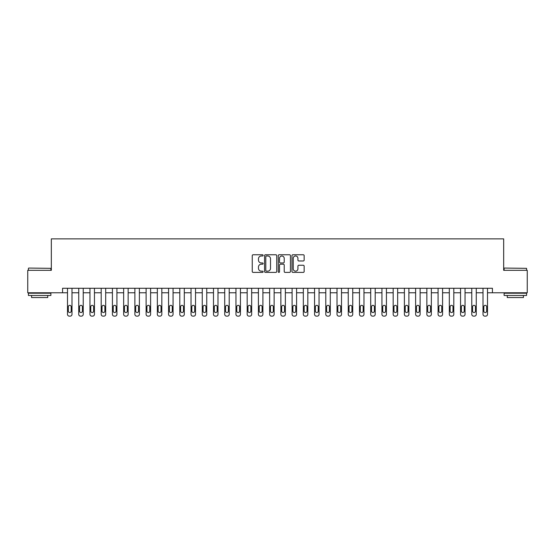 <?xml version="1.0" encoding="UTF-8"?>
<svg xmlns="http://www.w3.org/2000/svg" width="555" height="555" viewBox="0 0 555 555"><rect width="100%" height="100%" fill="white"/><g stroke="black" fill="none" stroke-linecap="round" stroke-linejoin="round"><path stroke-width="0.83" d="M263.125 255.376A0.617 0.617 0 0 0 262.508 254.759L253.142 254.759A0.881 0.881 0 0 0 252.254 255.64L252.254 271.513A0.881 0.881 0 0 0 253.142 272.394L262.508 272.394A0.617 0.617 0 0 0 263.125 271.777A0.617 0.617 0 0 0 262.508 271.159L261.294 271.159A2.824 2.824 0 0 1 258.477 268.336L258.477 267.017A2.824 2.824 0 0 1 261.294 264.194L262.508 264.194A0.617 0.617 0 0 0 263.125 263.576A0.617 0.617 0 0 0 262.508 262.959L261.294 262.959A2.824 2.824 0 0 1 258.477 260.135L258.477 258.81A2.824 2.824 0 0 1 261.294 255.994L262.508 255.994A0.617 0.617 0 0 0 263.125 255.376M303.273 260.975A0.881 0.881 0 0 0 304.154 260.094L304.154 255.64A0.881 0.881 0 0 0 303.273 254.759L292.867 254.759A0.881 0.881 0 0 0 291.986 255.64L291.986 271.513A0.881 0.881 0 0 0 292.867 272.394L303.273 272.394A0.881 0.881 0 0 0 304.154 271.513L304.154 266.129A0.881 0.881 0 0 0 303.273 265.248L298.819 265.248A0.881 0.881 0 0 0 297.938 266.129L297.938 268.8A2.359 2.359 0 0 1 295.579 271.159A2.359 2.359 0 0 1 293.22 268.8L293.22 258.352A2.359 2.359 0 0 1 295.579 255.994A2.359 2.359 0 0 1 297.938 258.352L297.938 260.094A0.881 0.881 0 0 0 298.819 260.975L303.273 260.975M62.562 292.769L27.75 292.769L27.75 270.313L51.331 270.313L51.331 238.872L503.669 238.872L503.669 270.313L527.25 270.313L527.25 292.769L492.438 292.769L492.438 288.281L62.562 288.281L62.562 292.769L67.502 292.769L67.502 314.331A1.797 1.797 0 0 0 69.299 316.128L70.201 316.128A1.797 1.797 0 0 0 71.997 314.331L71.997 292.769L78.734 292.769L78.734 314.331A1.797 1.797 0 0 0 80.53 316.128L81.425 316.128A1.797 1.797 0 0 0 83.222 314.331L83.222 292.769L89.966 292.769L89.966 314.331A1.797 1.797 0 0 0 91.762 316.128L92.657 316.128A1.797 1.797 0 0 0 94.454 314.331L94.454 292.769L101.19 292.769L101.19 314.331A1.797 1.797 0 0 0 102.987 316.128L103.889 316.128A1.797 1.797 0 0 0 105.686 314.331L105.686 292.769L112.422 292.769L112.422 314.331A1.797 1.797 0 0 0 114.219 316.128L115.121 316.128A1.797 1.797 0 0 0 116.918 314.331L116.918 292.769L123.654 292.769L123.654 314.331A1.797 1.797 0 0 0 125.451 316.128L126.346 316.128A1.797 1.797 0 0 0 128.143 314.331L128.143 292.769L134.879 292.769L134.879 314.331A1.797 1.797 0 0 0 136.676 316.128L137.578 316.128A1.797 1.797 0 0 0 139.374 314.331L139.374 292.769L146.111 292.769L146.111 314.331A1.797 1.797 0 0 0 147.907 316.128L148.809 316.128A1.797 1.797 0 0 0 150.606 314.331L150.606 292.769L157.343 292.769L157.343 314.331A1.797 1.797 0 0 0 159.139 316.128L160.034 316.128A1.797 1.797 0 0 0 161.831 314.331L161.831 292.769L168.574 292.769L168.574 314.331A1.797 1.797 0 0 0 170.371 316.128L171.266 316.128A1.797 1.797 0 0 0 173.063 314.331L173.063 292.769L179.799 292.769L179.799 314.331A1.797 1.797 0 0 0 181.596 316.128L182.498 316.128A1.797 1.797 0 0 0 184.295 314.331L184.295 292.769L191.031 292.769L191.031 314.331A1.797 1.797 0 0 0 192.828 316.128L193.723 316.128A1.797 1.797 0 0 0 195.52 314.331L195.52 292.769L202.263 292.769L202.263 314.331A1.797 1.797 0 0 0 204.06 316.128L204.955 316.128A1.797 1.797 0 0 0 206.751 314.331L206.751 292.769L213.488 292.769L213.488 314.331A1.797 1.797 0 0 0 215.284 316.128L216.186 316.128A1.797 1.797 0 0 0 217.983 314.331L217.983 292.769L224.72 292.769L224.72 314.331A1.797 1.797 0 0 0 226.516 316.128L227.418 316.128A1.797 1.797 0 0 0 229.215 314.331L229.215 292.769L235.951 292.769L235.951 314.331A1.797 1.797 0 0 0 237.748 316.128L238.643 316.128A1.797 1.797 0 0 0 240.44 314.331L240.44 292.769L247.176 292.769L247.176 314.331A1.797 1.797 0 0 0 248.973 316.128L249.875 316.128A1.797 1.797 0 0 0 251.672 314.331L251.672 292.769L258.408 292.769L258.408 314.331A1.797 1.797 0 0 0 260.205 316.128L261.107 316.128A1.797 1.797 0 0 0 262.903 314.331L262.903 292.769L269.64 292.769L269.64 314.331A1.797 1.797 0 0 0 271.437 316.128L272.332 316.128A1.797 1.797 0 0 0 274.128 314.331L274.128 292.769L280.872 292.769L280.872 314.331A1.797 1.797 0 0 0 282.668 316.128L283.563 316.128A1.797 1.797 0 0 0 285.36 314.331L285.36 292.769L292.096 292.769L292.096 314.331A1.797 1.797 0 0 0 293.893 316.128L294.795 316.128A1.797 1.797 0 0 0 296.592 314.331L296.592 292.769L303.328 292.769L303.328 314.331A1.797 1.797 0 0 0 305.125 316.128L306.027 316.128A1.797 1.797 0 0 0 307.824 314.331L307.824 292.769L314.56 292.769L314.56 314.331A1.797 1.797 0 0 0 316.357 316.128L317.252 316.128A1.797 1.797 0 0 0 319.049 314.331L319.049 292.769L325.785 292.769L325.785 314.331A1.797 1.797 0 0 0 327.582 316.128L328.484 316.128A1.797 1.797 0 0 0 330.28 314.331L330.28 292.769L337.017 292.769L337.017 314.331A1.797 1.797 0 0 0 338.814 316.128L339.716 316.128A1.797 1.797 0 0 0 341.512 314.331L341.512 292.769L348.249 292.769L348.249 314.331A1.797 1.797 0 0 0 350.045 316.128L350.94 316.128A1.797 1.797 0 0 0 352.737 314.331L352.737 292.769L359.48 292.769L359.48 314.331A1.797 1.797 0 0 0 361.277 316.128L362.172 316.128A1.797 1.797 0 0 0 363.969 314.331L363.969 292.769L370.705 292.769L370.705 314.331A1.797 1.797 0 0 0 372.502 316.128L373.404 316.128A1.797 1.797 0 0 0 375.201 314.331L375.201 292.769L381.937 292.769L381.937 314.331A1.797 1.797 0 0 0 383.734 316.128L384.629 316.128A1.797 1.797 0 0 0 386.426 314.331L386.426 292.769L393.169 292.769L393.169 314.331A1.797 1.797 0 0 0 394.966 316.128L395.861 316.128A1.797 1.797 0 0 0 397.658 314.331L397.658 292.769L404.394 292.769L404.394 314.331A1.797 1.797 0 0 0 406.191 316.128L407.092 316.128A1.797 1.797 0 0 0 408.889 314.331L408.889 292.769L415.626 292.769L415.626 314.331A1.797 1.797 0 0 0 417.422 316.128L418.324 316.128A1.797 1.797 0 0 0 420.121 314.331L420.121 292.769L426.857 292.769L426.857 314.331A1.797 1.797 0 0 0 428.654 316.128L429.549 316.128A1.797 1.797 0 0 0 431.346 314.331L431.346 292.769L438.082 292.769L438.082 314.331A1.797 1.797 0 0 0 439.879 316.128L440.781 316.128A1.797 1.797 0 0 0 442.578 314.331L442.578 292.769L449.314 292.769L449.314 314.331A1.797 1.797 0 0 0 451.111 316.128L452.013 316.128A1.797 1.797 0 0 0 453.81 314.331L453.81 292.769L460.546 292.769L460.546 314.331A1.797 1.797 0 0 0 462.343 316.128L463.238 316.128A1.797 1.797 0 0 0 465.035 314.331L465.035 292.769L471.778 292.769L471.778 314.331A1.797 1.797 0 0 0 473.575 316.128L474.469 316.128A1.797 1.797 0 0 0 476.266 314.331L476.266 292.769L483.003 292.769L483.003 314.331A1.797 1.797 0 0 0 484.799 316.128L485.701 316.128A1.797 1.797 0 0 0 487.498 314.331L487.498 292.769L492.438 292.769M276.73 255.64A0.881 0.881 0 0 0 275.849 254.759L265.443 254.759A0.881 0.881 0 0 0 264.562 255.64L264.562 271.513A0.881 0.881 0 0 0 265.443 272.394L275.849 272.394A0.881 0.881 0 0 0 276.73 271.513L276.73 255.64M279.151 254.759L289.557 254.759A0.881 0.881 0 0 1 290.438 255.64L290.438 271.513A0.881 0.881 0 0 1 289.557 272.394L285.103 272.394A0.881 0.881 0 0 1 284.222 271.513L284.222 265.075A0.881 0.881 0 0 0 283.341 264.194L280.386 264.194A0.881 0.881 0 0 0 279.505 265.075L279.505 271.777A0.617 0.617 0 0 1 278.887 272.394A0.617 0.617 0 0 1 278.27 271.777L278.27 255.64A0.881 0.881 0 0 1 279.151 254.759M266.414 255.994A0.617 0.617 0 0 0 265.796 256.611L265.796 270.542A0.617 0.617 0 0 0 266.414 271.159L267.69 271.159A2.824 2.824 0 0 0 270.514 268.336L270.514 258.81A2.824 2.824 0 0 0 267.69 255.994L266.414 255.994M284.222 258.394A2.359 2.359 0 0 0 281.864 256.035A2.359 2.359 0 0 0 279.505 258.394L279.505 262.078A0.881 0.881 0 0 0 280.386 262.959L283.341 262.959A0.881 0.881 0 0 0 284.222 262.078L284.222 258.394M71.997 288.281L71.997 314.331M67.502 288.281L67.502 314.331M71.186 311.098A1.436 1.436 0 0 1 69.75 312.534A1.436 1.436 0 0 1 68.314 311.098L68.314 306.79A1.436 1.436 0 0 1 69.75 305.347A1.436 1.436 0 0 1 71.186 306.79L71.186 311.098M69.299 316.128L70.201 316.128M83.222 288.281L83.222 314.331M78.734 288.281L78.734 314.331M82.417 311.098A1.436 1.436 0 0 1 80.981 312.534A1.436 1.436 0 0 1 79.538 311.098L79.538 306.79A1.436 1.436 0 0 1 80.981 305.347A1.436 1.436 0 0 1 82.417 306.79L82.417 311.098M80.53 316.128L81.425 316.128M94.454 288.281L94.454 314.331M89.966 288.281L89.966 314.331M93.649 311.098A1.436 1.436 0 0 1 92.206 312.534A1.436 1.436 0 0 1 90.77 311.098L90.77 306.79A1.436 1.436 0 0 1 92.206 305.347A1.436 1.436 0 0 1 93.649 306.79L93.649 311.098M91.762 316.128L92.657 316.128M105.686 288.281L105.686 314.331M101.19 288.281L101.19 314.331M104.874 311.098A1.436 1.436 0 0 1 103.438 312.534A1.436 1.436 0 0 1 102.002 311.098L102.002 306.79A1.436 1.436 0 0 1 103.438 305.347A1.436 1.436 0 0 1 104.874 306.79L104.874 311.098M102.987 316.128L103.889 316.128M116.918 288.281L116.918 314.331M112.422 288.281L112.422 314.331M116.106 311.098A1.436 1.436 0 0 1 114.67 312.534A1.436 1.436 0 0 1 113.234 311.098L113.234 306.79A1.436 1.436 0 0 1 114.67 305.347A1.436 1.436 0 0 1 116.106 306.79L116.106 311.098M114.219 316.128L115.121 316.128M28.694 268.065L50.887 268.336L28.694 268.065M39.655 295.468L28.423 295.468L28.423 293.22L50.887 293.22L50.887 295.468L39.655 295.468M47.737 295.468L47.737 297.536L31.566 297.536L31.566 295.468M504.384 268.065L526.577 268.336L504.384 268.065M515.345 295.468L504.113 295.468L504.113 293.22L526.577 293.22L526.577 295.468L515.345 295.468M523.434 295.468L523.434 297.536L507.263 297.536L507.263 295.468M128.143 288.281L128.143 314.331M123.654 288.281L123.654 314.331M127.338 311.098A1.436 1.436 0 0 1 125.895 312.534A1.436 1.436 0 0 1 124.459 311.098L124.459 306.79A1.436 1.436 0 0 1 125.895 305.347A1.436 1.436 0 0 1 127.338 306.79L127.338 311.098M125.451 316.128L126.346 316.128M139.374 288.281L139.374 314.331M134.879 288.281L134.879 314.331M138.563 311.098A1.436 1.436 0 0 1 137.127 312.534A1.436 1.436 0 0 1 135.691 311.098L135.691 306.79A1.436 1.436 0 0 1 137.127 305.347A1.436 1.436 0 0 1 138.563 306.79L138.563 311.098M136.676 316.128L137.578 316.128M150.606 288.281L150.606 314.331M146.111 288.281L146.111 314.331M149.794 311.098A1.436 1.436 0 0 1 148.358 312.534A1.436 1.436 0 0 1 146.922 311.098L146.922 306.79A1.436 1.436 0 0 1 148.358 305.347A1.436 1.436 0 0 1 149.794 306.79L149.794 311.098M147.907 316.128L148.809 316.128M161.831 288.281L161.831 314.331M157.343 288.281L157.343 314.331M161.026 311.098A1.436 1.436 0 0 1 159.59 312.534A1.436 1.436 0 0 1 158.147 311.098L158.147 306.79A1.436 1.436 0 0 1 159.59 305.347A1.436 1.436 0 0 1 161.026 306.79L161.026 311.098M159.139 316.128L160.034 316.128M173.063 288.281L173.063 314.331M168.574 288.281L168.574 314.331M172.251 311.098A1.436 1.436 0 0 1 170.815 312.534A1.436 1.436 0 0 1 169.379 311.098L169.379 306.79A1.436 1.436 0 0 1 170.815 305.347A1.436 1.436 0 0 1 172.251 306.79L172.251 311.098M170.371 316.128L171.266 316.128M184.295 288.281L184.295 314.331M179.799 288.281L179.799 314.331M183.483 311.098A1.436 1.436 0 0 1 182.047 312.534A1.436 1.436 0 0 1 180.611 311.098L180.611 306.79A1.436 1.436 0 0 1 182.047 305.347A1.436 1.436 0 0 1 183.483 306.79L183.483 311.098M181.596 316.128L182.498 316.128M195.52 288.281L195.52 314.331M191.031 288.281L191.031 314.331M194.715 311.098A1.436 1.436 0 0 1 193.279 312.534A1.436 1.436 0 0 1 191.843 311.098L191.843 306.79A1.436 1.436 0 0 1 193.279 305.347A1.436 1.436 0 0 1 194.715 306.79L194.715 311.098M192.828 316.128L193.723 316.128M206.751 288.281L206.751 314.331M202.263 288.281L202.263 314.331M205.947 311.098A1.436 1.436 0 0 1 204.504 312.534A1.436 1.436 0 0 1 203.068 311.098L203.068 306.79A1.436 1.436 0 0 1 204.504 305.347A1.436 1.436 0 0 1 205.947 306.79L205.947 311.098M204.06 316.128L204.955 316.128M217.983 288.281L217.983 314.331M213.488 288.281L213.488 314.331M217.172 311.098A1.436 1.436 0 0 1 215.735 312.534A1.436 1.436 0 0 1 214.299 311.098L214.299 306.79A1.436 1.436 0 0 1 215.735 305.347A1.436 1.436 0 0 1 217.172 306.79L217.172 311.098M215.284 316.128L216.186 316.128M229.215 288.281L229.215 314.331M224.72 288.281L224.72 314.331M228.403 311.098A1.436 1.436 0 0 1 226.967 312.534A1.436 1.436 0 0 1 225.531 311.098L225.531 306.79A1.436 1.436 0 0 1 226.967 305.347A1.436 1.436 0 0 1 228.403 306.79L228.403 311.098M226.516 316.128L227.418 316.128M240.44 288.281L240.44 314.331M235.951 288.281L235.951 314.331M239.635 311.098A1.436 1.436 0 0 1 238.199 312.534A1.436 1.436 0 0 1 236.756 311.098L236.756 306.79A1.436 1.436 0 0 1 238.199 305.347A1.436 1.436 0 0 1 239.635 306.79L239.635 311.098M237.748 316.128L238.643 316.128M251.672 288.281L251.672 314.331M247.176 288.281L247.176 314.331M250.86 311.098A1.436 1.436 0 0 1 249.424 312.534A1.436 1.436 0 0 1 247.988 311.098L247.988 306.79A1.436 1.436 0 0 1 249.424 305.347A1.436 1.436 0 0 1 250.86 306.79L250.86 311.098M248.973 316.128L249.875 316.128M262.903 288.281L262.903 314.331M258.408 288.281L258.408 314.331M262.092 311.098A1.436 1.436 0 0 1 260.656 312.534A1.436 1.436 0 0 1 259.22 311.098L259.22 306.79A1.436 1.436 0 0 1 260.656 305.347A1.436 1.436 0 0 1 262.092 306.79L262.092 311.098M260.205 316.128L261.107 316.128M274.128 288.281L274.128 314.331M269.64 288.281L269.64 314.331M273.324 311.098A1.436 1.436 0 0 1 271.888 312.534A1.436 1.436 0 0 1 270.445 311.098L270.445 306.79A1.436 1.436 0 0 1 271.888 305.347A1.436 1.436 0 0 1 273.324 306.79L273.324 311.098M271.437 316.128L272.332 316.128M285.36 288.281L285.36 314.331M280.872 288.281L280.872 314.331M284.555 311.098A1.436 1.436 0 0 1 283.112 312.534A1.436 1.436 0 0 1 281.676 311.098L281.676 306.79A1.436 1.436 0 0 1 283.112 305.347A1.436 1.436 0 0 1 284.555 306.79L284.555 311.098M282.668 316.128L283.563 316.128M296.592 288.281L296.592 314.331M292.096 288.281L292.096 314.331M295.78 311.098A1.436 1.436 0 0 1 294.344 312.534A1.436 1.436 0 0 1 292.908 311.098L292.908 306.79A1.436 1.436 0 0 1 294.344 305.347A1.436 1.436 0 0 1 295.78 306.79L295.78 311.098M293.893 316.128L294.795 316.128M307.824 288.281L307.824 314.331M303.328 288.281L303.328 314.331M307.012 311.098A1.436 1.436 0 0 1 305.576 312.534A1.436 1.436 0 0 1 304.14 311.098L304.14 306.79A1.436 1.436 0 0 1 305.576 305.347A1.436 1.436 0 0 1 307.012 306.79L307.012 311.098M305.125 316.128L306.027 316.128M319.049 288.281L319.049 314.331M314.56 288.281L314.56 314.331M318.244 311.098A1.436 1.436 0 0 1 316.801 312.534A1.436 1.436 0 0 1 315.365 311.098L315.365 306.79A1.436 1.436 0 0 1 316.801 305.347A1.436 1.436 0 0 1 318.244 306.79L318.244 311.098M316.357 316.128L317.252 316.128M330.28 288.281L330.28 314.331M325.785 288.281L325.785 314.331M329.469 311.098A1.436 1.436 0 0 1 328.033 312.534A1.436 1.436 0 0 1 326.597 311.098L326.597 306.79A1.436 1.436 0 0 1 328.033 305.347A1.436 1.436 0 0 1 329.469 306.79L329.469 311.098M327.582 316.128L328.484 316.128M341.512 288.281L341.512 314.331M337.017 288.281L337.017 314.331M340.701 311.098A1.436 1.436 0 0 1 339.265 312.534A1.436 1.436 0 0 1 337.828 311.098L337.828 306.79A1.436 1.436 0 0 1 339.265 305.347A1.436 1.436 0 0 1 340.701 306.79L340.701 311.098M338.814 316.128L339.716 316.128M352.737 288.281L352.737 314.331M348.249 288.281L348.249 314.331M351.932 311.098A1.436 1.436 0 0 1 350.496 312.534A1.436 1.436 0 0 1 349.053 311.098L349.053 306.79A1.436 1.436 0 0 1 350.496 305.347A1.436 1.436 0 0 1 351.932 306.79L351.932 311.098M350.045 316.128L350.94 316.128M363.969 288.281L363.969 314.331M359.48 288.281L359.48 314.331M363.157 311.098A1.436 1.436 0 0 1 361.721 312.534A1.436 1.436 0 0 1 360.285 311.098L360.285 306.79A1.436 1.436 0 0 1 361.721 305.347A1.436 1.436 0 0 1 363.157 306.79L363.157 311.098M361.277 316.128L362.172 316.128M375.201 288.281L375.201 314.331M370.705 288.281L370.705 314.331M374.389 311.098A1.436 1.436 0 0 1 372.953 312.534A1.436 1.436 0 0 1 371.517 311.098L371.517 306.79A1.436 1.436 0 0 1 372.953 305.347A1.436 1.436 0 0 1 374.389 306.79L374.389 311.098M372.502 316.128L373.404 316.128M386.426 288.281L386.426 314.331M381.937 288.281L381.937 314.331M385.621 311.098A1.436 1.436 0 0 1 384.185 312.534A1.436 1.436 0 0 1 382.749 311.098L382.749 306.79A1.436 1.436 0 0 1 384.185 305.347A1.436 1.436 0 0 1 385.621 306.79L385.621 311.098M383.734 316.128L384.629 316.128M397.658 288.281L397.658 314.331M393.169 288.281L393.169 314.331M396.853 311.098A1.436 1.436 0 0 1 395.41 312.534A1.436 1.436 0 0 1 393.974 311.098L393.974 306.79A1.436 1.436 0 0 1 395.41 305.347A1.436 1.436 0 0 1 396.853 306.79L396.853 311.098M394.966 316.128L395.861 316.128M408.889 288.281L408.889 314.331M404.394 288.281L404.394 314.331M408.078 311.098A1.436 1.436 0 0 1 406.642 312.534A1.436 1.436 0 0 1 405.206 311.098L405.206 306.79A1.436 1.436 0 0 1 406.642 305.347A1.436 1.436 0 0 1 408.078 306.79L408.078 311.098M406.191 316.128L407.092 316.128M420.121 288.281L420.121 314.331M415.626 288.281L415.626 314.331M419.309 311.098A1.436 1.436 0 0 1 417.873 312.534A1.436 1.436 0 0 1 416.437 311.098L416.437 306.79A1.436 1.436 0 0 1 417.873 305.347A1.436 1.436 0 0 1 419.309 306.79L419.309 311.098M417.422 316.128L418.324 316.128M431.346 288.281L431.346 314.331M426.857 288.281L426.857 314.331M430.541 311.098A1.436 1.436 0 0 1 429.105 312.534A1.436 1.436 0 0 1 427.662 311.098L427.662 306.79A1.436 1.436 0 0 1 429.105 305.347A1.436 1.436 0 0 1 430.541 306.79L430.541 311.098M428.654 316.128L429.549 316.128M442.578 288.281L442.578 314.331M438.082 288.281L438.082 314.331M441.766 311.098A1.436 1.436 0 0 1 440.33 312.534A1.436 1.436 0 0 1 438.894 311.098L438.894 306.79A1.436 1.436 0 0 1 440.33 305.347A1.436 1.436 0 0 1 441.766 306.79L441.766 311.098M439.879 316.128L440.781 316.128M453.81 288.281L453.81 314.331M449.314 288.281L449.314 314.331M452.998 311.098A1.436 1.436 0 0 1 451.562 312.534A1.436 1.436 0 0 1 450.126 311.098L450.126 306.79A1.436 1.436 0 0 1 451.562 305.347A1.436 1.436 0 0 1 452.998 306.79L452.998 311.098M451.111 316.128L452.013 316.128M465.035 288.281L465.035 314.331M460.546 288.281L460.546 314.331M464.23 311.098A1.436 1.436 0 0 1 462.794 312.534A1.436 1.436 0 0 1 461.351 311.098L461.351 306.79A1.436 1.436 0 0 1 462.794 305.347A1.436 1.436 0 0 1 464.23 306.79L464.23 311.098M462.343 316.128L463.238 316.128M476.266 288.281L476.266 314.331M471.778 288.281L471.778 314.331M475.462 311.098A1.436 1.436 0 0 1 474.019 312.534A1.436 1.436 0 0 1 472.583 311.098L472.583 306.79A1.436 1.436 0 0 1 474.019 305.347A1.436 1.436 0 0 1 475.462 306.79L475.462 311.098M473.575 316.128L474.469 316.128M487.498 288.281L487.498 314.331M483.003 288.281L483.003 314.331M486.686 311.098A1.436 1.436 0 0 1 485.25 312.534A1.436 1.436 0 0 1 483.814 311.098L483.814 306.79A1.436 1.436 0 0 1 485.25 305.347A1.436 1.436 0 0 1 486.686 306.79L486.686 311.098M484.799 316.128L485.701 316.128M28.423 270.313L28.423 268.336M33.543 293.22L33.543 292.769M45.76 293.22L45.76 292.769M50.887 270.313L50.887 268.336M504.113 270.313L504.113 268.336M509.24 293.22L509.24 292.769M521.457 293.22L521.457 292.769M526.577 270.313L526.577 268.336"/></g></svg>
